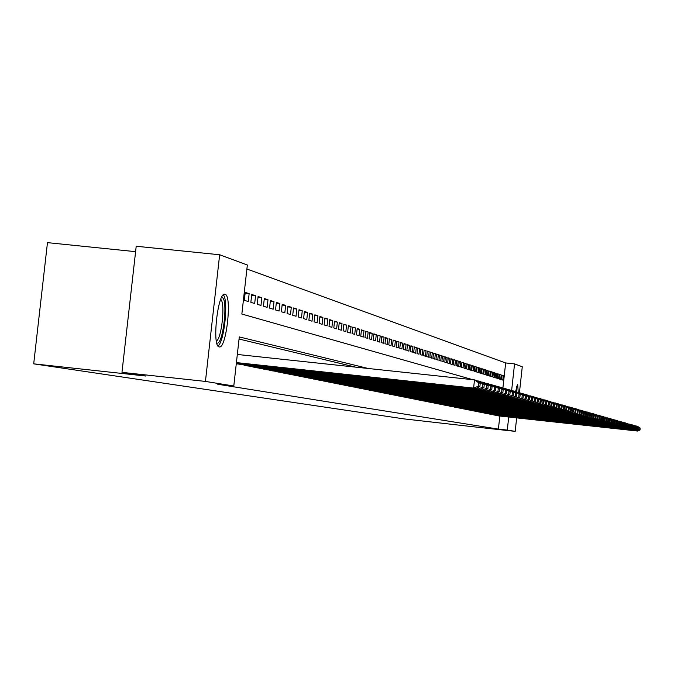 <?xml version="1.0" encoding="UTF-8"?>
<svg xmlns="http://www.w3.org/2000/svg" width="674" height="674" viewBox="0 0 674 674"><rect width="100%" height="100%" fill="white"/><g stroke="black" fill="none" stroke-linecap="round" stroke-linejoin="round"><path stroke-width="1.01" d="M515.526 391.569L517.691 384.643L518.239 392.386M219.168 346.891C211.712 346.655 217.854 291.143 224.981 294.285L225.065 294.311C232.362 295.338 226.287 349.629 219.176 346.891L219.168 346.891M135.592 251.663L47.466 242.64L33.7 363.842L403.987 418.883L471.867 426.608L515.189 431.36L507.286 430.088L508.718 417.012M33.7 363.842L145.668 376.025L121.969 372.351L136.207 246.254L219.648 254.764L247.341 265.017L241.848 314.033L472.819 379.689M502.914 387.971L505.66 362.949L246.895 269.027M505.66 362.949L514.548 363.893L522.274 366.749L519.427 392.681M497.606 415.614L498.87 415.942M495.457 415.184L496.738 415.521M493.275 414.746L494.581 415.091M491.076 414.308L492.391 414.653M488.844 413.861L490.175 414.215M486.577 413.415L487.934 413.769M484.286 412.951L485.659 413.314M481.969 412.488L483.351 412.85M479.61 412.025L481.017 412.387M477.226 411.544L478.658 411.915M474.816 411.064L476.257 411.443M472.364 410.576L473.83 410.955M469.888 410.078L471.37 410.466M467.368 409.581L468.868 409.969M464.816 409.067L466.341 409.463M462.229 408.554L463.779 408.958M459.609 408.031L461.176 408.436M456.947 407.5L458.539 407.913M454.251 406.961L455.868 407.382M451.521 406.414L453.155 406.843M448.741 405.866L450.401 406.296M445.927 405.301L447.612 405.74M443.071 404.729L444.781 405.175M440.173 404.156L441.908 404.602M437.232 403.566L438.993 404.021M434.25 402.968L436.036 403.431M431.217 402.361L433.028 402.841M428.142 401.755L429.987 402.235M425.024 401.131L426.886 401.611M421.848 400.499L423.744 400.988M418.63 399.851L420.559 400.356M415.361 399.202L417.316 399.707M412.041 398.536L414.03 399.059M408.663 397.862L410.685 398.393M405.243 397.18L407.29 397.711M401.755 396.481L403.836 397.028M398.216 395.773L400.331 396.329M394.619 395.057L396.767 395.621M390.962 394.324L393.144 394.897M387.238 393.582L389.462 394.164M383.455 392.832L385.722 393.422M379.614 392.066L381.914 392.664M375.704 391.282L378.038 391.889M371.728 390.49L374.104 391.105M367.675 389.682L370.102 390.313M363.556 388.856L366.024 389.496M359.368 388.022L361.871 388.671M355.097 387.171L357.65 387.836M350.758 386.303L353.353 386.977M346.335 385.418L348.98 386.109M341.828 384.517L344.524 385.216M337.244 383.599L339.991 384.315M332.568 382.663L335.366 383.396M327.808 381.72L330.656 382.461M322.964 380.743L325.862 381.509M318.018 379.757L320.976 380.532M312.972 378.754L315.988 379.538M307.833 377.726L310.908 378.527M302.592 376.682L305.726 377.499M297.251 375.612L300.444 376.446M291.791 374.517L295.06 375.376M286.231 373.404L289.559 374.281M280.544 372.275L283.948 373.16M274.748 371.113L278.219 372.023M268.825 369.933L272.372 370.86M262.784 368.72L266.399 369.672M256.6 367.49L260.299 368.451M250.29 366.226L254.073 367.212M243.845 364.937L247.703 365.948M237.248 363.615L241.199 364.651M245.134 293.224L249.144 293.645L245.226 292.381L244.333 300.318L248.259 301.531L249.144 293.645M251.638 295.305L255.564 295.709L251.731 294.479L250.846 302.331L254.688 303.519L255.564 295.709M257.999 297.335L261.841 297.739L258.091 296.526L257.224 304.294L260.973 305.457L261.841 297.739M264.225 299.323L267.982 299.719L264.309 298.531L263.45 306.223L267.131 307.352L267.982 299.719M270.316 301.278L273.998 301.657L270.4 300.503L269.558 308.102L273.155 309.214L273.998 301.657M276.281 303.182L279.887 303.561L276.365 302.424L275.531 309.947L279.053 311.034L279.887 303.561M282.128 305.052L285.65 305.415L282.204 304.303L281.378 311.75L284.824 312.82L285.65 305.415M287.849 306.881L291.303 307.234L287.924 306.148L287.107 313.52L290.486 314.564L291.303 307.234M293.451 308.667L296.838 309.021L293.527 307.959L292.718 315.255L296.029 316.274L296.838 309.021M298.944 310.428L302.255 310.773L299.02 309.728L298.211 316.949L301.455 317.951L302.255 310.773M304.319 312.146L307.571 312.483L304.395 311.464L303.603 318.608L306.78 319.594L307.571 312.483M309.593 313.831L312.787 314.168L309.669 313.166L308.886 320.243L312.003 321.203L312.787 314.168M314.766 315.483L317.892 315.811L314.842 314.825L314.059 321.835L317.117 322.779L317.892 315.811M319.838 317.109L322.905 317.429L319.906 316.46L319.139 323.402L322.138 324.329L322.905 317.429M324.809 318.701L327.817 319.013L324.885 318.069L324.118 324.944L327.058 325.845L327.817 319.013M329.687 320.26L332.644 320.571L329.755 319.636L329.005 326.452L331.886 327.337L332.644 320.571M334.473 321.793L337.371 322.096L334.54 321.186L333.79 327.926L336.629 328.802L337.371 322.096M339.174 323.293L342.013 323.596L339.241 322.694L338.5 329.375L341.28 330.235L342.013 323.596M343.782 324.767L346.571 325.062L343.85 324.186L343.117 330.799L345.838 331.642L346.571 325.062M348.306 326.216L351.044 326.502L348.374 325.643L347.641 332.198L350.32 333.032L351.044 326.502M352.755 327.64L355.442 327.918L352.814 327.075L352.089 333.571L354.726 334.388L355.442 327.918M357.119 329.038L359.756 329.316L357.178 328.482L356.462 334.919L359.048 335.719L359.756 329.316M361.399 330.403L363.994 330.681L361.458 329.864L360.75 336.25L363.286 337.034L363.994 330.681M365.611 331.751L368.156 332.021L365.67 331.22L364.971 337.548L367.456 338.314L368.156 332.021M369.748 333.082L372.25 333.344L369.807 332.552L369.108 338.828L371.559 339.578L372.25 333.344M373.809 334.38L376.269 334.641L373.868 333.866L373.177 340.084L375.587 340.825L376.269 334.641M377.802 335.66L380.22 335.913L377.861 335.155L377.179 341.314L379.538 342.047L380.22 335.913M381.728 336.916L384.104 337.168L381.787 336.419L381.105 342.527L383.43 343.243L384.104 337.168M385.587 338.154L387.921 338.399L385.638 337.657L384.972 343.723L387.255 344.422L387.921 338.399M389.378 339.367L391.678 339.612L389.437 338.887L388.772 344.894L391.021 345.585L391.678 339.612M393.111 340.564L395.368 340.8L393.161 340.084L392.504 346.048L394.72 346.731L395.368 340.8M396.784 341.735L399.008 341.971L396.834 341.271L396.177 347.177L398.351 347.851L399.008 341.971M400.39 342.889L402.58 343.125L400.44 342.434L399.792 348.298L401.931 348.955L402.58 343.125M403.937 344.026L406.093 344.254L403.987 343.58L403.347 349.393L405.453 350.042L406.093 344.254M407.433 345.147L409.548 345.374L407.484 344.7L406.843 350.472L408.916 351.112L409.548 345.374M410.87 346.251L412.951 346.47L410.921 345.813L410.289 351.533L412.328 352.165L412.951 346.47M414.257 347.329L416.305 347.548L414.299 346.899L413.676 352.578L415.681 353.201L416.305 347.548M417.585 348.399L419.599 348.61L417.627 347.978L417.004 353.606L418.984 354.212L419.599 348.61M420.862 349.452L422.851 349.663L420.905 349.031L420.29 354.617L422.236 355.223L422.851 349.663M424.089 350.48L426.044 350.691L424.131 350.076L423.516 355.619L425.437 356.209L426.044 350.691M427.265 351.499L429.186 351.702L427.308 351.095L426.701 356.597L428.588 357.178L429.186 351.702M430.391 352.502L432.287 352.704L430.433 352.106L429.835 357.565L431.689 358.138L432.287 352.704M433.475 353.488L435.345 353.69L433.517 353.1L432.919 358.517L434.747 359.082L435.345 353.69M436.508 354.465L438.353 354.659L436.55 354.077L435.96 359.453L437.755 360.009L438.353 354.659M439.499 355.417L441.31 355.611L439.541 355.038L438.951 360.379L440.729 360.927L441.31 355.611M442.439 356.361L444.233 356.554L442.481 355.99L441.9 361.289L443.644 361.828L444.233 356.554M445.346 357.296L447.106 357.481L445.388 356.925L444.806 362.182L446.525 362.713L447.106 357.481M448.202 358.214L449.937 358.391L448.244 357.852L447.671 363.067L449.364 363.589L449.937 358.391M451.024 359.116L452.734 359.293L451.058 358.753L450.493 363.943L452.161 364.457L452.734 359.293M453.796 360L455.481 360.186L453.838 359.655L453.273 364.794L454.916 365.308L455.481 360.186M456.534 360.885L458.202 361.062L456.576 360.531L456.012 365.645L457.638 366.142L458.202 361.062M459.238 361.744L460.873 361.921L459.272 361.407L458.716 366.479L460.317 366.976L460.873 361.921M461.901 362.604L463.51 362.772L461.934 362.267L461.378 367.296L462.962 367.785L463.51 362.772M464.521 363.438L466.113 363.615L464.555 363.109L464.007 368.114L465.566 368.594L466.113 363.615M467.107 364.272L468.683 364.44L467.141 363.943L466.593 368.914L468.135 369.386L468.683 364.44M469.66 365.089L471.21 365.257L469.694 364.769L469.155 369.697L470.671 370.169L471.21 365.257M472.179 365.898L473.704 366.058L472.213 365.578L471.674 370.473L473.165 370.936L473.704 366.058M474.656 366.69L476.164 366.85L474.69 366.378L474.159 371.239L475.633 371.703L476.164 366.85M477.108 367.473L478.599 367.633L477.141 367.17L476.611 371.997L478.068 372.452L478.599 367.633M479.526 368.248L480.992 368.408L479.559 367.945L479.029 372.747L480.469 373.194L480.992 368.408M481.91 369.015L483.359 369.175L481.944 368.712L481.413 373.48L482.837 373.918L483.359 369.175M484.261 369.773L485.693 369.925L484.294 369.47L483.772 374.213L485.17 374.643L485.693 369.925M486.577 370.515L487.993 370.666L486.611 370.22L486.097 374.929L487.479 375.351L487.993 370.666M488.869 371.248L490.268 371.399L488.903 370.961L488.389 375.637L489.754 376.058L490.268 371.399M491.135 371.972L492.509 372.124L491.169 371.686L490.655 376.336L491.995 376.749L492.509 372.124M493.368 372.688L494.724 372.84L493.393 372.41L492.888 377.027L494.219 377.432L494.724 372.84M495.567 373.396L496.906 373.539L495.601 373.118L495.095 377.701L496.409 378.106L496.906 373.539M497.741 374.095L499.063 374.238L497.774 373.817L497.277 378.375L498.566 378.78L499.063 374.238M499.889 374.786L501.195 374.921L499.923 374.517L499.426 379.041L500.706 379.437L501.195 374.921M501.549 379.698L502.812 380.085L503.301 375.603L502.046 375.199L501.549 379.698M368.24 368.484L239.287 336.924L233.794 386L217.769 384.256L498.398 429.111L499.83 416.043M355.586 367.128L239.051 339.03M121.969 372.351L205.435 381.425L219.648 254.764M516.663 417.88L515.189 431.36M498.398 429.111L507.286 430.088M233.794 386L205.435 381.425M511.633 390.507L514.548 363.893M502.012 375.469L503.301 375.603M236.414 362.587L473.603 388.106L474.504 379.875L237.324 354.457M236.38 362.898L475.684 388.645L473.603 388.106L478.43 386.177L479.871 386.564L480.233 383.287L478.793 382.883L478.43 386.177M478.793 382.883L474.504 379.875L476.585 380.465L480.233 383.287M479.871 386.564L475.684 388.645M221.552 297.537L222.024 297.571C228.385 298.422 223.102 345.518 216.918 343.074L216.792 343.032M217.988 345.973C224.307 341.962 228.68 300.149 223.338 294.9M216.362 341.027C221.679 338.853 225.47 302.643 220.718 299.408M516.461 387.146L516.621 391.88M515.627 391.594L515.635 390.937M516.848 391.939L516.789 386.05M236.347 363.21L477.74 389.184L477.917 387.533M478.532 381.973L478.633 381.046L477.133 380.886M236.313 363.513L479.77 389.715L477.74 389.184L482.508 387.28L483.915 387.66L484.269 384.416L482.87 384.028L482.508 387.28M482.87 384.028L478.633 381.046L480.663 381.627L484.269 384.416M483.915 387.66L479.77 389.715M237.551 363.96L481.784 390.246L481.961 388.628M482.567 383.102L482.668 382.2L481.194 382.04M240.862 364.617L483.772 390.768L481.784 390.246L486.493 388.359L487.875 388.729L488.22 385.528L486.847 385.14L486.493 388.359M486.847 385.14L482.668 382.2L484.648 382.765L488.22 385.528M487.875 388.729L483.772 390.768M244.14 365.266L485.735 391.282L485.903 389.707M486.51 384.205L486.611 383.321L485.17 383.169M247.375 365.915L487.681 391.788L485.735 391.282L490.394 389.412L491.742 389.774L492.087 386.606L490.748 386.227L490.394 389.412M490.748 386.227L486.611 383.321L488.549 383.877L492.087 386.606M491.742 389.774L487.681 391.788M250.585 366.546L489.602 392.293L489.771 390.752M490.369 385.284L490.461 384.424L489.063 384.273M253.753 367.178L491.498 392.79L489.602 392.293L494.211 390.44L495.525 390.802L495.87 387.668L494.556 387.297L494.211 390.44M494.556 387.297L490.461 384.424L492.357 384.964L495.87 387.668M495.525 390.802L491.498 392.79M256.887 367.802L493.385 393.279L493.545 391.779M494.143 386.337L494.236 385.494L492.863 385.351M259.987 368.417L495.238 393.768L493.385 393.279L497.934 391.451L499.223 391.805L499.56 388.704L498.28 388.342L497.934 391.451M498.28 388.342L494.236 385.494L496.089 386.025L499.56 388.704M499.223 391.805L495.238 393.768M263.062 369.032L497.083 394.248L497.244 392.782M497.833 387.373L497.926 386.547L496.586 386.404M266.095 369.638L498.903 394.728L497.083 394.248L501.582 392.445L502.846 392.782L503.183 389.715L501.919 389.361L501.582 392.445M501.919 389.361L497.926 386.547L499.746 387.07L503.183 389.715M502.846 392.782L498.903 394.728M269.103 370.237L500.706 395.2L500.858 393.759M501.448 388.384L501.54 387.575L500.226 387.44M272.069 370.826L502.484 395.663L500.706 395.2L505.155 393.405L506.385 393.742L506.722 390.709L505.492 390.364L505.155 393.405M505.492 390.364L501.54 387.575L503.318 388.081L506.722 390.709M506.385 393.742L502.484 395.663M275.017 371.408L504.245 396.127L504.405 394.72M504.986 389.37L505.079 388.586L503.79 388.451M277.924 371.989L505.989 396.582L504.245 396.127L508.651 394.357L509.856 394.678L510.193 391.678L508.98 391.341L508.651 394.357M508.98 391.341L505.079 388.586L506.814 389.083L510.193 391.678M509.856 394.678L505.989 396.582M280.805 372.562L507.716 397.037L507.867 395.655M508.457 390.339L508.541 389.572L507.278 389.437M283.661 373.126L509.426 397.483L507.716 397.037L512.08 395.284L513.259 395.596L513.58 392.63L512.4 392.293L512.08 395.284M512.4 392.293L508.541 389.572L510.243 390.061L513.58 392.63M513.259 395.596L509.426 397.483M286.484 373.691L511.119 397.921L511.263 396.582M511.844 391.291L511.928 390.541L510.698 390.406M289.281 374.247L512.796 398.359L511.119 397.921L515.425 396.186L516.587 396.497L516.907 393.557L515.753 393.237L515.425 396.186M515.753 393.237L511.928 390.541L513.596 391.013L516.907 393.557M516.587 396.497L512.796 398.359M292.044 374.795L514.447 398.797L514.591 397.475M515.172 392.226L515.248 391.484L514.043 391.358M294.782 375.342L516.09 399.227L514.447 398.797L518.71 397.079L519.848 397.382L520.168 394.475L519.031 394.155L518.71 397.079M519.031 394.155L515.248 391.484L516.882 391.956L520.168 394.475M519.848 397.382L516.09 399.227M297.495 375.881L517.708 399.648L517.851 398.359M518.424 393.136L518.508 392.411L517.32 392.285M300.174 376.421L519.317 400.07L517.708 399.648L521.929 397.946L523.041 398.25L523.361 395.368L522.249 395.057L521.929 397.946M522.249 395.057L518.508 392.411L520.109 392.875L523.361 395.368M523.041 398.25L519.317 400.07M302.837 376.943L520.909 400.482L521.044 399.227M521.617 394.029L521.693 393.321L520.539 393.203M305.465 377.465L522.485 400.895L520.909 400.482L525.08 398.797L526.175 399.092L526.487 396.245L525.4 395.941L525.08 398.797M525.4 395.941L521.693 393.321L523.268 393.776L526.487 396.245M526.175 399.092L522.485 400.895M308.069 377.988L524.043 401.308L524.178 400.07M524.743 394.905L524.819 394.214L523.681 394.096M310.647 378.502L525.585 401.712L524.043 401.308L528.172 399.64L529.242 399.926L529.553 397.104L528.483 396.801L528.172 399.64M528.483 396.801L524.819 394.214L526.36 394.652L529.553 397.104M529.242 399.926L525.585 401.712M313.208 379.007L527.119 402.108L527.245 400.904M527.809 395.764L527.885 395.09L526.773 394.972M315.735 379.513L528.627 402.504L527.119 402.108L531.205 400.457L532.249 400.744L532.561 397.946L531.516 397.652L531.205 400.457M531.516 397.652L527.885 395.09L532.561 397.946M532.249 400.744L528.627 402.504M318.246 380.01L530.126 402.9L530.261 401.712M530.817 396.607L530.893 395.95L529.798 395.832M320.723 380.507L531.609 403.288L530.126 402.9L534.179 401.257L535.207 401.536L535.51 398.772L534.482 398.486L534.179 401.257M534.482 398.486L530.893 395.95L535.51 398.772M535.207 401.536L531.609 403.288M323.183 380.995L533.083 403.675L533.21 402.513M533.766 397.433L533.842 396.784L532.763 396.674M325.618 381.476L534.541 404.055L533.083 403.675L537.094 402.049L538.096 402.319L538.4 399.581L537.389 399.294L537.094 402.049M537.389 399.294L533.842 396.784L538.4 399.581M538.096 402.319L534.541 404.055M328.027 381.956L535.982 404.434L536.108 403.288M536.656 398.25L536.731 397.609L535.678 397.5M330.42 382.436L537.414 404.804L535.982 404.434L539.95 402.825L540.936 403.094L541.239 400.373L540.245 400.095L539.95 402.825M540.245 400.095L536.731 397.609L541.239 400.373M540.936 403.094L537.414 404.804M332.788 382.908L538.829 405.175L538.947 404.055M539.495 399.042L539.562 398.418L538.534 398.309M335.13 383.371L540.228 405.546L538.829 405.175L542.755 403.583L543.724 403.844L544.019 401.156L543.05 400.878L542.755 403.583M543.05 400.878L539.562 398.418L540.961 398.814L544.019 401.156M543.724 403.844L540.228 405.546M337.455 383.835L541.618 405.908L541.736 404.813M542.284 399.825L542.351 399.21L541.34 399.101M339.755 384.29L542.991 406.27L541.618 405.908L545.51 404.324L546.454 404.585L546.749 401.915L545.797 401.653L545.51 404.324M545.797 401.653L542.351 399.21L546.749 401.915M546.454 404.585L542.991 406.27M342.038 384.744L544.356 406.624L544.474 405.546M545.013 400.592L545.081 399.994L544.087 399.884M344.296 385.199L545.704 406.978L544.356 406.624L548.206 405.057L549.141 405.31L549.428 402.673L548.501 402.412L548.206 405.057M548.501 402.412L545.081 399.994L546.429 400.373L549.428 402.673M549.141 405.31L545.704 406.978M346.537 385.638L547.044 407.323L547.162 406.27M547.701 401.342L547.76 400.752L546.791 400.651M348.753 386.084L548.366 407.677L547.044 407.323L550.86 405.773L551.779 406.026L552.065 403.406L551.147 403.153L550.86 405.773M551.147 403.153L547.76 400.752L552.065 403.406M551.779 406.026L548.366 407.677M350.96 386.522L549.681 408.014L549.799 406.986M550.329 402.083L550.397 401.51L549.436 401.401M353.134 386.952L550.987 408.36L549.681 408.014L553.464 406.481L554.365 406.725L554.651 404.13L553.75 403.878L553.464 406.481M553.75 403.878L550.397 401.51L554.651 404.13M554.365 406.725L550.987 408.36M355.299 387.382L552.276 408.697L552.385 407.677M552.916 402.808L552.983 402.243L552.04 402.142M357.439 387.811L553.556 409.034L552.276 408.697L556.016 407.172L556.901 407.416L557.187 404.838L556.303 404.594L556.016 407.172M556.303 404.594L552.983 402.243L557.187 404.838M556.901 407.416L553.556 409.034M359.562 388.232L554.82 409.362L554.929 408.368M555.46 403.524L555.519 402.968L554.601 402.867M361.66 388.654L556.075 409.691L554.82 409.362L558.527 407.854L559.403 408.09L559.681 405.537L558.813 405.293L558.527 407.854M558.813 405.293L555.519 402.968L559.681 405.537M559.403 408.09L556.075 409.691M363.749 389.067L557.322 410.019L557.432 409.042M557.954 404.223L558.013 403.675L557.112 403.583M365.813 389.479L558.552 410.34L557.322 410.019L560.995 408.52L561.846 408.747L562.124 406.228L561.274 405.984L560.995 408.52M561.274 405.984L558.013 403.675L562.124 406.228M561.846 408.747L558.552 410.34M367.861 389.884L559.782 410.66L559.883 409.699M560.406 404.914L560.465 404.375L559.58 404.282M369.891 390.288L560.987 410.98L559.782 410.66L563.422 409.177L564.256 409.404L564.534 406.902L563.691 406.666L563.422 409.177M563.691 406.666L560.465 404.375L564.534 406.902M564.256 409.404L560.987 410.98M371.905 390.693L562.192 411.292L562.293 410.348M562.815 405.588L562.874 405.066L561.998 404.973M373.901 391.089L563.38 411.603L562.192 411.292L565.798 409.817L566.623 410.045L566.893 407.559L566.076 407.332L565.798 409.817M566.076 407.332L562.874 405.066L566.893 407.559M566.623 410.045L563.38 411.603M375.881 391.476L564.568 411.915L564.669 410.988M565.183 406.254L565.242 405.74L564.382 405.647M377.844 391.872L565.739 412.218L564.568 411.915L568.14 410.458L568.949 410.677L569.218 408.208L568.409 407.989L568.14 410.458M568.409 407.989L565.242 405.74L569.218 408.208M568.949 410.677L565.739 412.218M379.791 392.26L566.893 412.522L566.994 411.612M567.508 406.911L567.567 406.405L566.724 406.312M381.72 392.639L568.047 412.825L566.893 412.522L570.44 411.073L571.24 411.292L571.501 408.848L570.71 408.629L570.44 411.073M570.71 408.629L567.567 406.405L571.501 408.848M571.24 411.292L568.047 412.825M383.632 393.026L569.185 413.12L569.286 412.227M569.8 407.551L569.85 407.054L569.024 406.961M385.528 393.397L570.322 413.423L569.185 413.12L573.481 411.898L573.751 409.48L572.967 409.261L572.706 411.688M572.967 409.261L569.85 407.054L573.751 409.48M573.481 411.898L570.322 413.423M387.407 393.776L571.442 413.71L571.535 412.833M572.049 408.183L572.1 407.694L571.282 407.61M389.277 394.147L572.555 414.005L571.442 413.71L575.697 412.496L575.958 410.095L575.192 409.885L574.922 412.294M575.192 409.885L572.1 407.694L575.958 410.095M575.697 412.496L572.555 414.005M391.131 394.517L573.658 414.291L573.751 413.432M574.256 408.806L573.507 408.242M392.959 394.88L574.754 414.577L573.658 414.291L577.871 413.086L578.124 410.71L577.374 410.491L577.113 412.884M577.374 410.491L574.307 408.326L575.402 408.638L578.124 410.71M577.871 413.086L574.754 414.577M394.779 395.242L575.84 414.864L575.933 414.013M576.43 409.421L575.697 408.857M396.59 395.596L576.91 415.142L575.84 414.864L580.002 413.668L580.263 411.308L579.522 411.098L579.261 413.465M579.522 411.098L576.481 408.941L580.263 411.308M580.002 413.668L576.91 415.142M398.376 395.958L577.98 415.428L578.073 414.594M578.57 410.019L577.845 409.472M400.154 396.312L579.042 415.698L577.98 415.428L582.109 414.232L582.361 411.89L581.628 411.688L581.376 414.038M581.628 411.688L578.621 409.556L582.361 411.89M582.109 414.232L579.042 415.698M401.915 396.657L580.087 415.976L580.179 415.159M580.676 410.609L579.96 410.07M403.659 397.011L581.131 416.246L580.087 415.976L584.173 414.796L584.425 412.471L583.709 412.269L583.457 414.603M583.709 412.269L580.727 410.154L584.425 412.471M584.173 414.796L581.131 416.246M405.394 397.357L582.168 416.524L582.252 415.715M582.749 411.191L582.041 410.66M407.113 397.694L583.187 416.785L582.168 416.524L586.212 415.344L586.464 413.044L585.757 412.842L585.504 415.15M585.757 412.842L582.791 410.744L586.464 413.044M586.212 415.344L583.187 416.785M408.823 398.031L584.206 417.054L584.291 416.262M584.779 411.772L584.097 411.241M410.517 398.368L585.217 417.316L584.206 417.054L588.217 415.883L588.461 413.6L587.77 413.406L587.517 415.698M587.77 413.406L584.83 411.325L588.461 413.6M588.217 415.883L585.217 417.316M412.193 398.705L586.212 417.577L586.296 416.802M586.784 412.328L586.11 411.814M413.861 399.033L587.206 417.838L586.212 417.577L590.188 416.422L590.432 414.156L589.742 413.962L589.497 416.237M589.742 413.962L586.835 411.898L587.829 412.176L590.432 414.156M590.188 416.422L587.206 417.838M415.513 399.362L588.191 418.099L588.276 417.332M588.764 412.884L588.09 412.378M417.155 399.69L589.169 418.352L588.191 418.099L592.126 416.945L592.37 414.695L591.696 414.51L591.452 416.759M591.696 414.51L588.806 412.454L592.37 414.695M592.126 416.945L589.169 418.352M418.781 400.019L590.138 418.605L590.222 417.855M590.702 413.432L590.045 412.935M420.391 400.339L591.098 418.857L590.138 418.605L594.03 417.459L594.274 415.235L593.609 415.041L593.364 417.282M593.609 415.041L590.753 413.01L594.274 415.235M594.03 417.459L591.098 418.857M422 400.659L592.058 419.11L592.134 418.369M592.615 413.971L591.966 413.482M423.584 400.971L593.002 419.354L592.058 419.11L595.917 417.973L596.153 415.757L595.504 415.572L595.26 417.796M595.504 415.572L592.657 413.558L593.609 413.828L596.153 415.757M595.917 417.973L593.002 419.354M425.168 401.283L593.946 419.599L594.021 418.874M594.502 414.502L593.861 414.021M426.735 401.594L594.872 419.843L593.946 419.599L597.762 418.47L598.006 416.271L597.358 416.094L597.122 418.293M597.358 416.094L594.544 414.097L598.006 416.271M597.762 418.47L594.872 419.843M428.285 401.906L595.799 420.087L595.875 419.371M596.355 415.024L595.723 414.552M429.827 402.218L596.717 420.332L595.799 420.087L599.59 418.967L599.826 416.785L599.194 416.608L598.95 418.79M599.194 416.608L596.397 414.62L599.826 416.785M599.59 418.967L596.717 420.332M431.36 402.521L597.627 420.568L597.703 419.86M598.175 415.538L597.56 415.066M432.876 402.825L598.537 420.803L597.627 420.568L601.385 419.447L601.621 417.29L600.997 417.113L600.761 419.279M600.997 417.113L598.217 415.142L601.621 417.29M601.385 419.447L598.537 420.803M434.385 403.119L599.43 421.039L599.506 420.34M599.978 416.043L599.363 415.58M435.884 403.423L600.323 421.275L599.43 421.039L603.154 419.927L603.382 417.779L602.767 417.61L602.539 419.759M602.767 417.61L600.02 415.656L603.382 417.779M603.154 419.927L600.323 421.275M437.367 403.718L601.208 421.503L601.284 420.82M601.747 416.54L601.149 416.085M438.841 404.004L602.084 421.73L601.208 421.503L604.89 420.399L605.126 418.268L604.519 418.099L604.283 420.239M604.519 418.099L601.789 416.161L605.126 418.268M604.89 420.399L602.084 421.73M440.307 404.299L602.952 421.958L603.028 421.284M603.491 417.038L602.901 416.591M441.765 404.585L603.82 422.185L602.952 421.958L606.608 420.862L606.844 418.748L606.246 418.579L606.01 420.702M606.246 418.579L603.533 416.658L606.844 418.748M606.608 420.862L603.82 422.185M443.206 404.872L604.679 422.413L604.755 421.747M605.21 417.518L604.629 417.08M444.638 405.158L605.53 422.632L604.679 422.413L608.302 421.326L608.529 419.22L607.94 419.06L607.712 421.166M607.94 419.06L605.252 417.147L608.529 419.22M608.302 421.326L605.53 422.632M446.062 405.445L606.381 422.859L606.448 422.202M606.903 417.998L606.33 417.56M447.469 405.723L607.215 423.078L606.381 422.859L609.97 421.772L610.197 419.691L609.616 419.523L609.389 421.621M609.616 419.523L606.945 417.627L610.197 419.691M609.97 421.772L607.215 423.078M448.867 406.001L608.049 423.297L608.116 422.649M608.58 418.47L608.007 418.04M450.266 406.279L608.875 423.508L608.049 423.297L611.613 422.219L611.84 420.146L611.267 419.986L611.04 422.067M611.267 419.986L608.614 418.107L611.84 420.146M611.613 422.219L608.875 423.508M451.647 406.557L609.7 423.727L609.768 423.087M610.223 418.933L609.667 418.512M453.012 406.826L610.518 423.938L609.7 423.727L613.23 422.657L613.45 420.601L612.893 420.441L612.666 422.505M612.893 420.441L610.265 418.571L613.45 420.601M613.23 422.657L610.518 423.938M454.377 407.096L611.326 424.148L611.394 423.525M611.84 419.388L611.293 418.975M455.734 407.366L612.127 424.359L611.326 424.148L614.823 423.087L615.05 421.048L614.494 420.896L614.267 422.935M614.494 420.896L611.882 419.034L615.05 421.048M614.823 423.087L612.127 424.359M457.073 407.635L612.927 424.569L612.995 423.954M613.441 419.835L612.902 419.43M458.404 407.896L613.719 424.78L612.927 424.569L616.398 423.516L616.617 421.486L616.07 421.334L615.851 423.365M616.07 421.334L613.483 419.489L616.617 421.486M616.398 423.516L613.719 424.78M459.727 408.166L614.511 424.982L614.578 424.376M615.017 420.281L614.486 419.877M461.041 408.427L615.286 425.193L614.511 424.982L617.948 423.938L618.168 421.924L617.628 421.772L617.409 423.786M617.628 421.772L615.059 419.944L618.168 421.924M617.948 423.938L615.286 425.193M462.347 408.688L616.07 425.395L616.129 424.797M616.575 420.719L616.053 420.323M463.645 408.941L616.836 425.597L616.07 425.395L619.482 424.35L619.701 422.354L619.162 422.202L618.943 424.207M619.162 422.202L616.609 420.382L619.701 422.354M619.482 424.35L616.836 425.597M464.934 409.202L617.603 425.791L617.67 425.201M618.109 421.149L617.586 420.761M466.214 409.455L618.361 425.993L617.603 425.791L620.99 424.755L621.201 422.775L620.678 422.623L620.459 424.612M620.678 422.623L618.901 421.039L621.201 422.775M620.99 424.755L618.361 425.993M467.486 409.708L619.12 426.195L619.179 425.606M619.617 421.579L619.111 421.191M468.742 409.961L619.869 426.389L619.12 426.195L622.473 425.159L622.692 423.188L622.169 423.045L621.959 425.016M622.169 423.045L619.659 421.25L622.692 423.188M622.473 425.159L619.869 426.389M469.997 410.205L620.611 426.583L620.678 426.01M621.108 422L620.602 421.621M471.244 410.458L621.352 426.777L620.611 426.583L623.939 425.555L624.158 423.601L623.644 423.457L623.433 425.42M623.644 423.457L621.142 421.68L624.158 423.601M623.939 425.555L621.352 426.777M472.474 410.702L622.085 426.971L622.144 426.398M622.582 422.413L622.085 422.042M473.704 410.946L622.818 427.156L622.085 426.971L625.388 425.951L625.598 424.005L625.101 423.862L624.882 425.808M625.101 423.862L623.34 422.303L625.598 424.005M625.388 425.951L622.818 427.156M474.926 411.191L623.543 427.35L623.602 426.794M624.031 422.825L623.543 422.455M476.139 411.426L624.259 427.535L623.543 427.35L626.82 426.339L627.031 424.401L626.534 424.266L626.323 426.204M626.534 424.266L624.065 422.514L627.031 424.401M626.82 426.339L624.259 427.535M477.335 411.671L624.975 427.729L625.034 427.173M625.464 423.23L624.983 422.859M478.532 411.907L625.683 427.914L624.975 427.729L628.227 426.718L628.438 424.797L627.941 424.662L627.738 426.583M627.941 424.662L625.497 422.918L628.438 424.797M628.227 426.718L625.683 427.914M479.719 412.143L626.39 428.091L626.449 427.552M626.879 423.626L626.399 423.264M480.899 412.378L627.09 428.276L626.39 428.091L629.617 427.089L629.819 425.184L629.339 425.05L629.128 426.962M629.339 425.05L627.612 423.516L629.819 425.184M629.617 427.089L627.09 428.276M482.07 412.606L627.789 428.462L627.848 427.923M628.269 424.022L627.797 423.66M483.233 412.842L628.48 428.639L627.789 428.462L630.99 427.459L631.193 425.572L630.712 425.437L630.51 427.333M630.712 425.437L628.994 423.912L631.193 425.572M630.99 427.459L628.48 428.639M484.395 413.069L629.162 428.824L629.221 428.293M629.642 424.409L629.179 424.056M485.541 413.297L629.845 429.001L629.162 428.824L632.338 427.83L632.549 425.951L632.077 425.816L631.867 427.704M632.077 425.816L630.359 424.3L632.549 425.951M632.338 427.83L629.845 429.001M486.679 413.524L630.527 429.178L630.578 428.656M630.999 424.788L630.544 424.443M487.816 413.752L631.201 429.355L630.527 429.178L633.678 428.192L633.88 426.322L633.417 426.195L633.215 428.066M633.417 426.195L631.033 424.494L633.88 426.322M633.678 428.192L631.201 429.355M488.945 413.979L631.867 429.532L631.926 429.018M632.338 425.168L631.892 424.822M490.065 414.198L632.532 429.7L631.867 429.532L634.992 428.546L635.194 426.693L634.74 426.566L634.537 428.42M634.74 426.566L632.372 424.881L635.194 426.693M634.992 428.546L632.532 429.7M491.178 414.417L633.189 429.877L633.248 429.363M633.661 425.538L633.215 425.201M492.281 414.636L633.846 430.046L633.189 429.877L636.298 428.9L636.5 427.055L636.045 426.928L635.843 428.774M636.045 426.928L633.695 425.252L636.5 427.055M636.298 428.9L633.846 430.046M493.376 414.855L634.504 430.214L634.554 429.717M634.967 425.909L634.529 425.572M494.472 415.074L635.152 430.391L634.504 430.214L637.579 429.245L637.781 427.417L637.334 427.291L637.132 429.127M637.334 427.291L635.649 425.808L637.781 427.417M637.579 429.245L635.152 430.391M495.55 415.294L635.793 430.56L635.843 430.063M636.256 426.271L635.826 425.943M496.628 415.504L636.433 430.72L638.851 429.591L638.607 427.645L638.413 429.473M638.607 427.645L636.29 425.993L639.045 427.771M638.851 429.591L636.433 430.72M497.698 415.715L637.065 430.888L637.124 430.4M637.528 426.634L637.099 426.305M498.768 415.934L637.697 431.057L640.106 429.928L639.862 427.998L639.668 429.81M639.862 427.998L637.562 426.356L640.3 428.125M640.106 429.928L637.697 431.057"/></g></svg>
